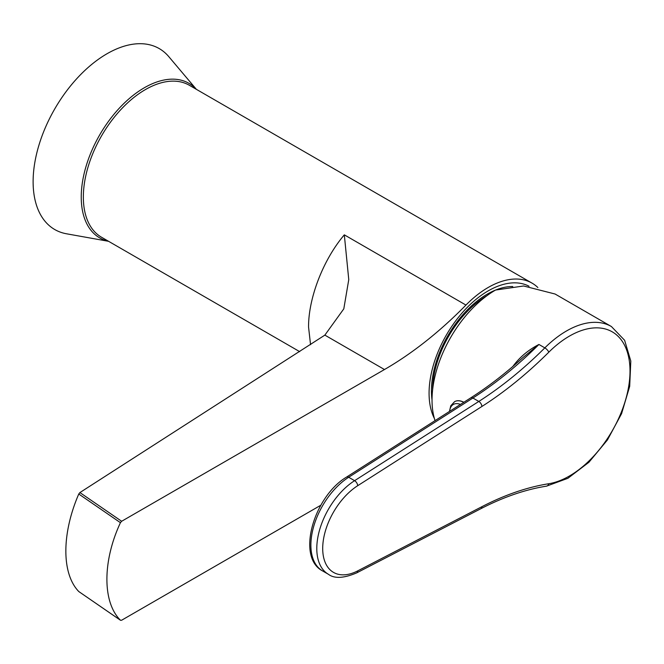<?xml version="1.0" encoding="UTF-8"?>
<svg xmlns="http://www.w3.org/2000/svg" width="664" height="664" viewBox="0 0 664 664"><rect width="100%" height="100%" fill="white"/><g stroke="black" fill="none" stroke-linecap="round" stroke-linejoin="round"><path stroke-width="1" d="M108.614 241.322L66.508 233.786A104.472 60.316 -60 0 1 38.736 145.839A104.472 60.316 -60 0 1 100.081 58.125A104.472 60.316 -60 0 1 168.78 56.639L196.37 89.325M432.621 389.743A77.306 44.637 -60 0 1 486.903 295.721M463.854 402.259A19.854 11.462 -120 0 0 454.608 401.654A19.854 11.462 -120 0 0 454.566 401.678M495.394 290.135A78.983 45.6 120 0 0 487.285 294.135A78.983 45.6 120 0 0 431.442 390.864A78.983 45.6 120 0 0 432.032 399.886M512.774 286.524A78.983 45.6 120 0 0 495.834 289.961M320.845 505.213L121.645 620.226L120.541 620.3L78.991 591.69M324.862 335.121L79.912 492.564L78.767 494.016C61.586 533.715 61.511 573.729 78.767 591.533L120.433 620.209C102.347 602.364 102.439 561.204 120.433 522.684L121.645 521.273L384.473 369.533L324.862 335.121L343.803 308.851L348.766 279.627L344.317 234.84L465.954 305.067A321.774 185.779 -60 0 1 384.473 369.533M120.433 522.684L78.767 494.016M434.356 418.403A83.581 48.256 -60 0 1 454.002 323.185A83.581 48.256 -60 0 1 529.042 286.242M465.954 305.067A87.756 50.663 -60 0 1 532.055 283.138L189.281 85.241A87.756 50.663 120 0 0 101.526 135.904A87.756 50.663 120 0 0 101.526 237.239L299.688 351.646M310.553 344.674L308.561 327.086C308.345 298.783 322.762 260.222 344.317 234.84M532.055 283.138A87.756 50.663 -60 0 1 537.873 287.537M512.633 366.769C519.314 357.514 528.079 350.069 538.927 344.458L522.651 357.788C505.686 373.251 488.405 386.597 470.809 397.827A4.175 2.282 -122.5 0 1 472.901 398.026L348.683 477.258A4.175 2.282 -122.5 0 0 346.591 477.059C313.997 496.34 295.961 557.171 322.563 570.915L328.472 574.327A56.415 32.569 -60 0 1 319.442 530.461A56.415 32.569 -60 0 1 354.593 480.678L478.81 401.446A4.175 2.282 57.5 0 1 481.915 406.468L357.705 485.699A4.175 2.282 -122.5 0 0 354.593 480.678L348.683 477.258A56.415 32.569 120 0 0 313.532 527.05A56.415 32.569 120 0 0 322.563 570.915M435.036 420.644A89.847 51.875 -60 0 1 495.56 290.043L523.622 285.985L555.079 294.019L611.403 326.53A89.847 51.875 -60 0 0 544.837 347.87A4.175 1.444 45.1 0 1 548.796 352.202A328.041 189.398 -60 0 1 481.915 406.468M108.556 241.289A89.233 51.518 -60 0 1 86.038 166.415A89.233 51.518 -60 0 1 137.705 91.989A89.233 51.518 -60 0 1 196.312 89.291M454.458 401.745A19.854 11.462 60 0 1 454.525 401.703A19.854 11.462 60 0 1 463.771 402.318M460.451 404.426A18.052 10.425 -120 0 0 449.644 411.323M79.912 492.564L121.645 521.273M538.927 344.458A323.866 186.982 -60 0 1 472.901 398.026L478.81 401.446A323.866 186.982 120 0 0 544.837 347.87L538.927 344.458M357.705 485.699A52.232 30.162 120 0 0 322.704 548.497A52.232 30.162 120 0 0 357.705 570.882L481.915 506.682A4.175 2.531 62.7 0 1 480.885 508.69C503.495 497.037 525.373 489.517 546.497 486.148A4.175 3.088 -99 0 0 548.796 483.724A85.664 49.46 120 0 0 630.011 371.076A85.664 49.46 120 0 0 548.796 352.202M481.915 506.682A328.041 189.398 -60 0 1 548.796 483.724M357.705 570.882A4.175 2.531 62.7 0 1 356.668 572.891L480.885 508.69M449.445 411.448L450.781 405.787L454.608 401.654M346.591 477.059L470.809 397.827M546.497 486.148L567.878 478.304L588.918 462.277L607.485 439.892L621.595 413.622L629.688 386.357L630.8 361.033L624.616 340.283L611.403 326.53M328.472 574.327C334.415 578.8 343.819 578.319 356.668 572.891"/></g></svg>
